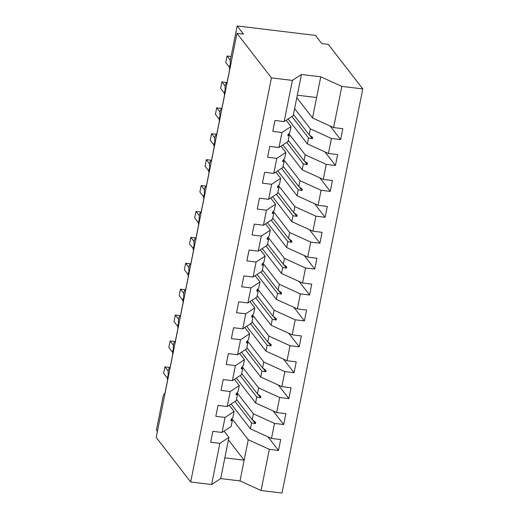<?xml version="1.0" encoding="UTF-8"?>
<svg xmlns="http://www.w3.org/2000/svg" width="519" height="519" viewBox="0 0 519 519"><rect width="100%" height="100%" fill="white"/><g stroke="black" fill="none" stroke-linecap="round" stroke-linejoin="round"><path stroke-width="0.78" d="M231.87 418.593L248.238 439.736L269.316 449.324L261.083 490.513L282.025 493.05L362.781 88.931L328.313 44.387L321.786 43.596L315.461 35.422L237.17 25.95L243.495 34.124L236.975 33.333L156.219 437.452L190.687 481.995L211.629 484.532L219.861 443.343L210.662 442.227L212.835 431.347L222.035 432.463L225.038 417.438L215.839 416.322L218.012 405.443L227.212 406.559L236.275 400.616L237.455 394.693L236.08 394.777L236.333 393.486L238.091 391.514L239.278 385.591L230.215 391.534L227.212 406.559M157.432 431.38L156.42 430.069L163.096 396.652A4.1 1.129 96.9 0 1 164.542 393.811A4.1 1.129 96.9 0 1 164.821 393.992L168.552 375.341A4.1 1.129 -83.1 0 1 168.331 370.495A4.1 1.129 96.9 0 1 169.719 367.9A4.1 1.129 96.9 0 1 169.998 368.088L173.729 349.436A4.1 1.129 -83.1 0 1 173.508 344.59A4.1 1.129 96.9 0 1 174.89 341.995A4.1 1.129 96.9 0 1 175.175 342.183L178.906 323.532A4.1 1.129 -83.1 0 1 178.679 318.679A4.1 1.129 96.9 0 1 180.067 316.09A4.1 1.129 96.9 0 1 180.353 316.279L184.083 297.627A4.1 1.129 -83.1 0 1 183.856 292.774A4.1 1.129 96.9 0 1 185.244 290.186A4.1 1.129 96.9 0 1 185.53 290.374L189.253 271.722A4.1 1.129 -83.1 0 1 189.033 266.87A4.1 1.129 96.9 0 1 190.421 264.281A4.1 1.129 96.9 0 1 190.707 264.469L194.43 245.818A4.1 1.129 -83.1 0 1 194.21 240.965A4.1 1.129 96.9 0 1 195.598 238.377A4.1 1.129 96.9 0 1 195.884 238.565L199.607 219.913A4.1 1.129 -83.1 0 1 199.387 215.061A4.1 1.129 96.9 0 1 200.775 212.472A4.1 1.129 96.9 0 1 201.061 212.66L204.784 194.009A4.1 1.129 -83.1 0 1 204.564 189.156A4.1 1.129 96.9 0 1 205.952 186.568A4.1 1.129 96.9 0 1 206.238 186.749L209.961 168.098A4.1 1.129 -83.1 0 1 209.741 163.251A4.1 1.129 96.9 0 1 211.129 160.663A4.1 1.129 96.9 0 1 211.408 160.845L215.138 142.193A4.1 1.129 -83.1 0 1 214.918 137.347A4.1 1.129 96.9 0 1 216.306 134.758A4.1 1.129 96.9 0 1 216.585 134.94L220.316 116.288A4.1 1.129 -83.1 0 1 220.095 111.442A4.1 1.129 96.9 0 1 221.483 108.847A4.1 1.129 96.9 0 1 221.762 109.035L225.493 90.384A4.1 1.129 -83.1 0 1 225.272 85.538A4.1 1.129 96.9 0 1 226.654 82.943A4.1 1.129 96.9 0 1 226.939 83.131L230.67 64.479A4.1 1.129 -83.1 0 1 230.494 59.367L237.17 25.95M294.636 108.562L310.356 128.874L309.168 134.797L312.633 137.399L312.373 138.696L308.533 137.976L307.352 143.899L328.43 153.488L337.629 154.604L335.456 165.483L326.256 164.367L305.178 154.779L303.991 160.702L307.456 163.303L307.196 164.601L303.356 163.887L302.175 169.804L323.253 179.392L332.452 180.508L330.279 191.388L321.079 190.272L300.001 180.683L298.814 186.606L302.279 189.214L302.019 190.505L298.178 189.792L296.998 195.708L318.076 205.297L327.275 206.413L325.102 217.292L315.902 216.176L294.824 206.594L293.637 212.511L297.102 215.119L296.842 216.41L293.001 215.696L291.821 221.619L312.899 231.202L322.098 232.317L319.925 243.197L310.725 242.088L289.647 232.499L288.467 238.416L291.925 241.024L291.665 242.315L287.831 241.601L286.644 247.524L307.722 257.113L316.921 258.222L314.748 269.102L305.548 267.992L284.47 258.404L283.29 264.327L286.748 266.928L286.488 268.219L282.654 267.506L281.467 273.429L302.545 283.017L311.744 284.127L309.571 295.006L300.371 293.897L279.293 284.308L278.113 290.231L281.57 292.833L281.311 294.13L277.477 293.41L276.29 299.333L297.374 308.922L306.573 310.031L304.394 320.911L295.194 319.801L274.116 310.213L272.936 316.136L276.393 318.737L276.14 320.035L272.3 319.315L271.113 325.238L292.197 334.826L301.396 335.936L299.223 346.822L290.024 345.706L268.939 336.117L267.759 342.04L271.223 344.642L270.963 345.939L267.123 345.219L265.942 351.142L287.02 360.731L296.219 361.847L294.046 372.726L284.847 371.61L263.762 362.022L262.582 367.945L266.046 370.547L265.786 371.844L261.946 371.124L260.765 377.047L281.843 386.636L291.042 387.751L288.869 398.631L279.67 397.515L258.592 387.927L257.405 393.85L260.869 396.451L260.609 397.749L256.769 397.029L255.588 402.952L276.666 412.54L285.865 413.656L283.692 424.536L274.493 423.42L253.415 413.831L252.228 419.754L255.692 422.356L255.432 423.653L251.592 422.94L250.411 428.856L271.489 438.445L280.688 439.561L278.515 450.44L269.316 449.324M330.123 126L340.633 139.579L331.433 138.463L310.356 128.874M362.781 88.931L341.839 86.394L320.755 76.806L301.448 74.47L293.216 115.659L284.153 121.602L274.953 120.486L272.78 131.365L281.979 132.481L278.975 147.506L288.039 141.564L289.219 135.641L287.844 135.725L288.097 134.434L289.855 132.462L291.042 126.539L281.979 132.481M291.042 126.539L286.19 120.265M288.811 133.636L305.178 154.779M324.952 151.905L335.456 165.483M278.975 147.506L269.776 146.39L267.603 157.27L276.802 158.386L273.798 173.411L282.861 167.468L284.042 161.545L282.667 161.636L282.926 160.339L284.678 158.366L285.865 152.443L276.802 158.386M285.865 152.443L281.013 146.17M283.634 159.541L300.001 180.683M319.775 177.809L330.279 191.388M273.798 173.411L264.599 172.295L262.426 183.175L271.625 184.29L268.621 199.315L277.684 193.373L278.872 187.45L277.49 187.541L277.749 186.243L279.507 184.271L280.688 178.348L271.625 184.29M280.688 178.348L275.836 172.074M278.456 185.445L294.824 206.594M314.598 203.714L325.102 217.292M268.621 199.315L259.422 198.2L257.249 209.086L266.448 210.195L263.444 225.22L272.507 219.278L273.695 213.361L272.313 213.445L272.572 212.148L274.33 210.176L275.511 204.252L266.448 210.195M275.511 204.252L270.659 197.979M273.286 211.35L289.647 232.499M309.421 229.619L319.925 243.197M263.444 225.22L254.245 224.111L252.072 234.99L261.271 236.1L258.267 251.125L267.33 245.182L268.518 239.265L267.136 239.35L267.395 238.052L269.153 236.08L270.334 230.157L261.271 236.1M270.334 230.157L265.481 223.884M268.109 237.254L284.47 258.404M304.244 255.53L314.748 269.102M258.267 251.125L249.068 250.015L246.895 260.895L256.094 262.004L253.09 277.029L262.153 271.093L263.341 265.17L261.959 265.254L262.218 263.957L263.976 261.985L265.157 256.068L256.094 262.004M265.157 256.068L260.304 249.795M262.932 263.159L279.293 284.308M299.067 281.434L309.571 295.006M253.09 277.029L243.891 275.92L241.718 286.799L250.917 287.909L247.92 302.934L256.983 296.998L258.164 291.075L256.782 291.159L257.041 289.862L258.799 287.889L259.98 281.973L250.917 287.909M259.98 281.973L255.127 275.699M257.755 289.064L274.116 310.213M293.89 307.339L304.394 320.911M247.92 302.934L238.721 301.824L236.541 312.704L245.74 313.813L242.743 328.838L251.806 322.902L252.987 316.979L251.605 317.064L251.864 315.773L253.622 313.8L254.803 307.877L245.74 313.813M254.803 307.877L249.95 301.604M252.578 314.968L268.939 336.117M288.713 333.243L299.223 346.822M242.743 328.838L233.544 327.729L231.37 338.609L240.569 339.724L237.566 354.749L246.629 348.807L247.81 342.884L246.428 342.968L246.687 341.677L248.445 339.705L249.633 333.782L240.569 339.724M249.633 333.782L244.773 327.508M247.401 340.873L263.762 362.022M283.536 359.148L294.046 372.726M237.566 354.749L228.366 353.634L226.193 364.513L235.392 365.629L232.389 380.654L241.452 374.712L242.633 368.788L241.251 368.873L241.51 367.582L243.268 365.61L244.455 359.686L235.392 365.629M244.455 359.686L239.596 353.413M242.224 366.777L258.592 387.927M278.359 385.053L288.869 398.631M232.389 380.654L223.189 379.538L221.016 390.418L230.215 391.534M239.278 385.591L234.426 379.318M237.047 392.688L253.415 413.831M273.189 410.957L283.692 424.536M229.249 405.222L234.101 411.496L225.038 417.438M268.012 436.862L278.515 450.44M224.072 431.127L228.924 437.4L219.861 443.343M341.839 86.394L333.607 127.583L342.806 128.699L340.633 139.579M333.607 127.583L312.529 117.995L296.81 97.682M288.097 119.013L307.352 143.899M282.92 144.918L302.175 169.804M277.743 170.829L296.998 195.708M272.566 196.733L291.821 221.619M267.389 222.638L286.644 247.524M262.212 248.543L281.467 273.429M257.035 274.447L276.29 299.333M251.858 300.352L271.113 325.238M246.681 326.256L265.942 351.142M241.504 352.161L260.765 377.047M236.333 378.066L255.588 402.952M331.433 138.463L328.43 153.488M326.256 164.367L323.253 179.392M321.079 190.272L318.076 205.297M315.902 216.176L312.899 231.202M310.725 242.088L307.722 257.113M305.548 267.992L302.545 283.017M300.371 293.897L297.374 308.922M295.194 319.801L292.197 334.826M290.024 345.706L287.02 360.731M284.847 371.61L281.843 386.636M279.67 397.515L276.666 412.54M274.493 423.42L271.489 438.445M301.448 74.47L292.385 80.413L284.153 121.602M292.385 80.413L271.437 77.876L190.687 481.995M288.201 134.324L289.219 135.641M291.918 116.509L308.533 137.976M293.449 114.485L309.168 134.797M283.024 160.228L284.042 161.545M286.741 142.414L303.356 163.887M288.272 140.39L303.991 160.702M277.847 186.133L278.872 187.45M281.564 168.318L298.178 189.792M283.095 166.294L298.814 186.606M272.67 212.037L273.695 213.361M276.393 194.223L293.001 215.696M277.918 192.199L293.637 212.511M267.493 237.942L268.518 239.265M271.216 220.127L287.831 241.601M272.747 218.103L288.467 238.416M262.316 263.847L263.341 265.17M266.039 246.032L282.654 267.506M267.57 244.008L283.29 264.327M257.139 289.751L258.164 291.075M260.862 271.937L277.477 293.41M262.393 269.912L278.113 290.231M251.962 315.656L252.987 316.979M255.685 297.848L272.3 319.315M257.216 295.817L272.936 316.136M246.791 341.56L247.81 342.884M250.508 323.752L267.123 345.219M252.039 321.722L267.759 342.04M241.614 367.465L242.633 368.788M245.331 349.657L261.946 371.124M246.862 347.633L262.582 367.945M236.437 393.376L237.455 394.693M240.154 375.561L256.769 397.029M241.685 373.537L257.405 393.85M234.101 411.496L232.914 417.419L231.163 419.391L230.903 420.688L232.278 420.598L231.098 426.521L222.035 432.463M231.26 419.281L232.278 420.598M234.977 401.466L251.592 422.94M236.508 399.442L252.228 419.754M231.156 403.97L250.411 428.856M248.238 439.736L240.005 480.925L220.692 478.589L211.629 484.532M261.083 490.513L240.005 480.925M228.924 437.4L220.692 478.589M228.425 439.891L244.144 460.204L224.837 457.868M271.437 77.876L236.975 33.333M297.303 95.191L316.616 97.533L312.529 117.995M320.755 76.806L316.616 97.533M252.675 420.092L255.432 423.653M257.852 394.187L260.609 397.749M263.029 368.282L265.786 371.844M268.206 342.378L270.963 345.939M273.383 316.467L276.14 320.035M278.554 290.562L281.311 294.13M283.731 264.658L286.488 268.219M288.908 238.753L291.665 242.315M294.085 212.848L296.842 216.41M299.262 186.944L302.019 190.505M304.439 161.039L307.196 164.601M309.616 135.135L312.373 138.696M170.115 367.504L164.945 366.881L168.227 371.124M164.945 366.881L163.654 373.356L167.384 378.176M175.292 341.599L170.122 340.977L173.404 345.219M170.122 340.977L168.831 347.451L172.561 352.271M180.469 315.695L175.299 315.072L178.581 319.315M175.299 315.072L174.008 321.546L177.732 326.367M185.646 289.79L180.476 289.167L183.758 293.41M180.476 289.167L179.185 295.642L182.909 300.462M190.823 263.886L185.653 263.263L188.935 267.506M185.653 263.263L184.355 269.737L188.086 274.557M196 237.981L190.83 237.358L194.112 241.601M190.83 237.358L189.532 243.833L193.263 248.653M201.177 212.076L196.007 211.447L199.29 215.69M196.007 211.447L194.709 217.928L198.44 222.748M206.348 186.172L201.184 185.543L204.467 189.785M201.184 185.543L199.886 192.024L203.617 196.837M211.525 160.267L206.354 159.638L209.644 163.881M206.354 159.638L205.063 166.112L208.794 170.933M216.702 134.363L211.531 133.733L214.814 137.976M211.531 133.733L210.24 140.208L213.971 145.028M221.879 108.452L216.708 107.829L219.991 112.072M216.708 107.829L215.417 114.303L219.148 119.123M227.056 82.547L221.885 81.924L225.168 86.167M221.885 81.924L220.594 88.399L224.325 93.219M231.065 56.506L227.063 56.02L230.345 60.262M227.063 56.02L225.771 62.494L229.495 67.314M168.351 374.945A5.878 5.443 142.3 0 0 167.676 376.742A1.369 0.35 -168.7 0 1 167.637 376.632A1.369 0.35 -168.7 0 1 167.715 376.541M168.15 377.358L167.676 376.742L167.52 377.521A5.878 5.443 142.3 0 0 167.605 380.064M167.559 377.319A1.369 0.35 11.3 0 0 167.481 377.41A1.369 0.35 11.3 0 0 167.52 377.521L167.994 378.13M173.528 349.04A5.878 5.443 142.3 0 0 172.846 350.838A1.369 0.35 -168.7 0 1 172.814 350.727A1.369 0.35 -168.7 0 1 172.892 350.636M173.327 351.447L172.846 350.838L172.691 351.616A5.878 5.443 142.3 0 0 172.782 354.159M172.736 351.415A1.369 0.35 11.3 0 0 172.658 351.506A1.369 0.35 11.3 0 0 172.691 351.616L173.171 352.226M178.705 323.136A5.878 5.443 142.3 0 0 178.023 324.933A1.369 0.35 -168.7 0 1 177.991 324.823A1.369 0.35 -168.7 0 1 178.069 324.732M178.504 325.543L178.023 324.933L177.868 325.705A5.878 5.443 142.3 0 0 177.959 328.255L177.835 325.595A1.369 0.35 11.3 0 0 177.868 325.705L178.348 326.321M177.907 325.51A1.369 0.35 11.3 0 0 177.835 325.595L178.666 323.026M183.882 297.231A5.878 5.443 142.3 0 0 183.201 299.028A1.369 0.35 -168.7 0 1 183.168 298.918A1.369 0.35 -168.7 0 1 183.246 298.827M183.681 299.638L183.201 299.028L183.045 299.8A5.878 5.443 142.3 0 0 183.136 302.35M183.084 299.606A1.369 0.35 11.3 0 0 183.012 299.69A1.369 0.35 11.3 0 0 183.045 299.8L183.525 300.417M189.059 271.327A5.878 5.443 142.3 0 0 188.378 273.117A1.369 0.35 -168.7 0 1 188.345 273.007A1.369 0.35 -168.7 0 1 188.423 272.923M188.851 273.734L188.378 273.117L188.222 273.896A5.878 5.443 142.3 0 0 188.313 276.445M188.261 273.701A1.369 0.35 11.3 0 0 188.189 273.785A1.369 0.35 11.3 0 0 188.222 273.896L188.695 274.512M194.229 245.422A5.878 5.443 142.3 0 0 193.555 247.213A1.369 0.35 -168.7 0 1 193.516 247.102A1.369 0.35 -168.7 0 1 193.6 247.012M194.028 247.829L193.555 247.213L193.399 247.991A5.878 5.443 142.3 0 0 193.49 250.534M193.438 247.797A1.369 0.35 11.3 0 0 193.366 247.881A1.369 0.35 11.3 0 0 193.399 247.991L193.872 248.607M199.406 219.518A5.878 5.443 142.3 0 0 198.732 221.308A1.369 0.35 -168.7 0 1 198.693 221.198A1.369 0.35 -168.7 0 1 198.777 221.107M199.205 221.924L198.732 221.308L198.576 222.087A5.878 5.443 142.3 0 0 198.667 224.63M198.615 221.892A1.369 0.35 11.3 0 0 198.537 221.976A1.369 0.35 11.3 0 0 198.576 222.087L199.049 222.703M204.583 193.613A5.878 5.443 142.3 0 0 203.909 195.404A1.369 0.35 -168.7 0 1 203.87 195.293A1.369 0.35 -168.7 0 1 203.954 195.202M204.382 196.02L203.909 195.404L203.753 196.182A5.878 5.443 142.3 0 0 203.844 198.725M203.792 195.981A1.369 0.35 11.3 0 0 203.714 196.072A1.369 0.35 11.3 0 0 203.753 196.182L204.227 196.798M209.76 167.708A5.878 5.443 142.3 0 0 209.086 169.499A1.369 0.35 -168.7 0 1 209.047 169.389A1.369 0.35 -168.7 0 1 209.125 169.298M209.559 170.115L209.086 169.499L208.93 170.277A5.878 5.443 142.3 0 0 209.021 172.821M208.969 170.076A1.369 0.35 11.3 0 0 208.891 170.167A1.369 0.35 11.3 0 0 208.93 170.277L209.404 170.894M214.937 141.804A5.878 5.443 142.3 0 0 214.263 143.594A1.369 0.35 -168.7 0 1 214.224 143.484A1.369 0.35 -168.7 0 1 214.302 143.393M214.736 144.211L214.263 143.594L214.107 144.373A5.878 5.443 142.3 0 0 214.198 146.916M214.146 144.172A1.369 0.35 11.3 0 0 214.068 144.263A1.369 0.35 11.3 0 0 214.107 144.373L214.581 144.983M220.114 115.893A5.878 5.443 142.3 0 0 219.44 117.69A1.369 0.35 -168.7 0 1 219.401 117.579A1.369 0.35 -168.7 0 1 219.479 117.489M219.913 118.306L219.44 117.69L219.284 118.468A5.878 5.443 142.3 0 0 219.368 121.011L219.245 118.358A1.369 0.35 11.3 0 0 219.284 118.468L219.758 119.078M219.323 118.267A1.369 0.35 11.3 0 0 219.245 118.358L220.075 115.782M225.291 89.988A5.878 5.443 142.3 0 0 224.61 91.785A1.369 0.35 -168.7 0 1 224.578 91.675A1.369 0.35 -168.7 0 1 224.656 91.584M225.09 92.395L224.61 91.785L224.455 92.564A5.878 5.443 142.3 0 0 224.545 95.107M224.5 92.363A1.369 0.35 11.3 0 0 224.422 92.453A1.369 0.35 11.3 0 0 224.455 92.564L224.935 93.173M230.468 64.084A5.878 5.443 142.3 0 0 229.787 65.881A1.369 0.35 -168.7 0 1 229.755 65.77A1.369 0.35 -168.7 0 1 229.833 65.679M230.267 66.49L229.787 65.881L229.632 66.653A5.878 5.443 142.3 0 0 229.722 69.202M229.67 66.458A1.369 0.35 11.3 0 0 229.599 66.542A1.369 0.35 11.3 0 0 229.632 66.653L230.112 67.269M168.312 374.835L167.481 377.41L167.605 380.09M173.489 348.93L172.658 351.506L172.775 354.185M183.843 297.121L183.012 299.69L183.129 302.376M189.02 271.216L188.189 273.785L188.306 276.471M194.197 245.312L193.366 247.881L193.483 250.567M199.374 219.407L198.537 221.976L198.66 224.662M204.551 193.503L203.714 196.072L203.837 198.758M209.728 167.598L208.891 170.167L209.014 172.846M214.905 141.693L214.068 144.263L214.191 146.942M225.252 89.878L224.422 92.453L224.539 95.133M230.43 63.973L229.599 66.542L229.716 69.228"/></g></svg>
